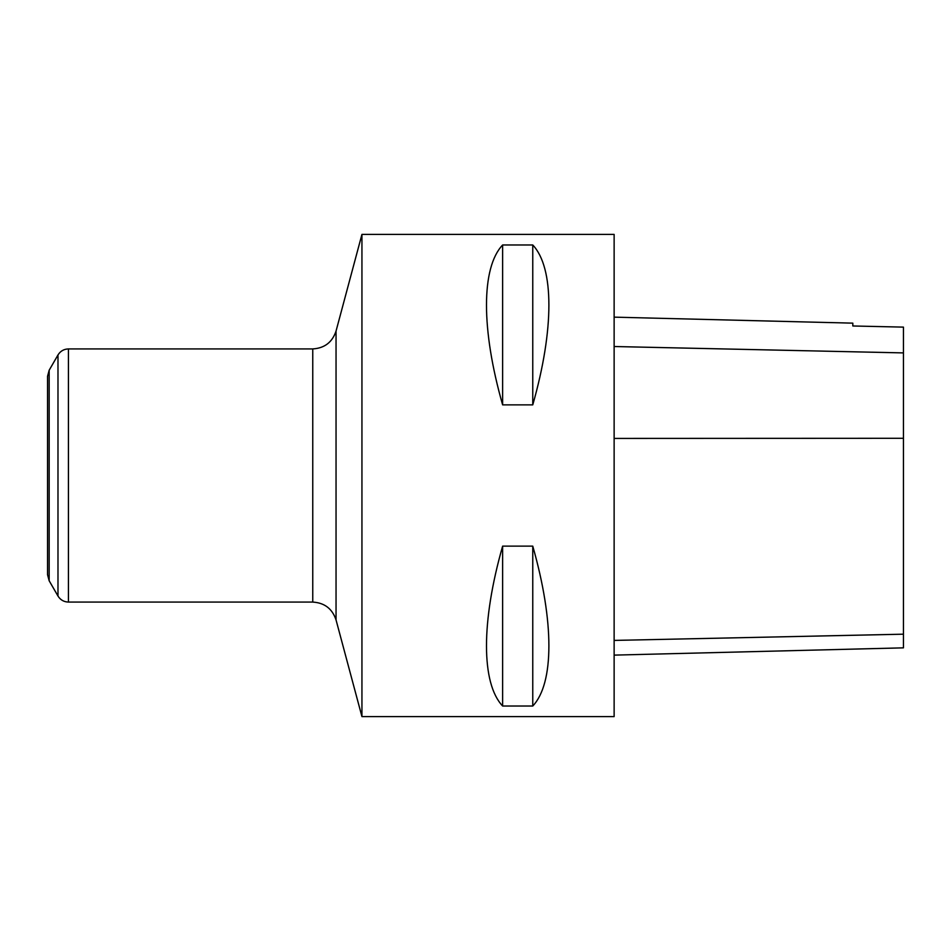 <?xml version="1.0" encoding="UTF-8"?>
<svg xmlns="http://www.w3.org/2000/svg" width="951" height="951" viewBox="0 0 951 951"><rect width="100%" height="100%" fill="white"/><g stroke="black" fill="none" stroke-linecap="round" stroke-linejoin="round"><path stroke-width="1.43" d="M49.167 580.764L57.987 596.051L57.987 354.949L49.167 370.236L49.167 580.764L47.55 574.737L47.55 451.392M361.939 475.5L361.939 234.398L614.132 234.398L614.132 716.602L361.939 716.602L361.939 475.5M502.627 546.136C481.111 621.526 481.111 683.329 502.627 706.022L532.762 706.022C554.267 683.329 554.267 621.526 532.762 546.136L502.627 546.136L502.627 706.022M502.627 244.978C481.111 267.671 481.111 329.474 502.627 404.864L532.762 404.864C554.267 329.474 554.267 267.671 532.762 244.978L502.627 244.978L502.627 404.864M49.167 370.236L47.55 376.263L47.55 507.442M614.132 655.12L903.45 647.845L903.45 327.12L852.821 325.979L852.821 323.15L614.132 317.147M532.762 706.022L532.762 546.136M532.762 404.864L532.762 244.978M312.76 602.078L312.76 348.922C324.541 348.209 332.303 342.253 336.048 331.055L336.048 619.945C332.303 608.747 324.541 602.791 312.76 602.078L68.424 602.078L68.424 348.922C63.872 349.076 60.4 351.085 57.987 354.949M903.45 634.186L614.132 640.415M903.45 438.292L614.132 438.423M903.45 352.904L614.132 346.521M68.424 602.078C63.872 601.924 60.4 599.915 57.987 596.051M312.76 348.922L68.424 348.922M336.048 619.945L361.939 716.602M336.048 331.055L361.939 234.398"/></g></svg>
